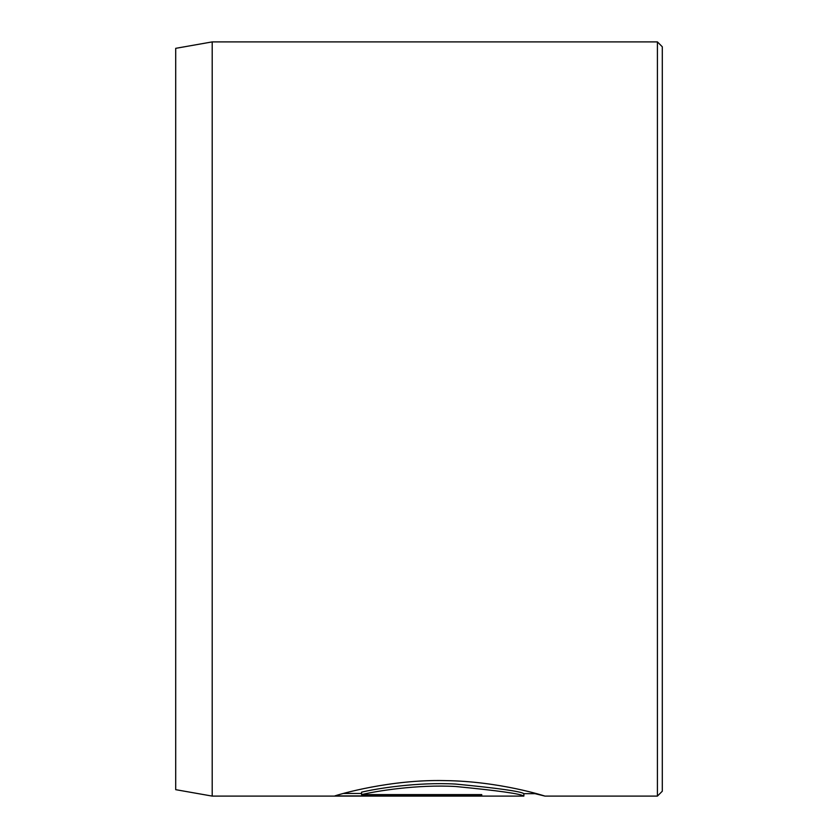 <?xml version="1.0" encoding="UTF-8"?>
<svg xmlns="http://www.w3.org/2000/svg" width="838" height="838" viewBox="0 0 838 838"><rect width="100%" height="100%" fill="white"/><g stroke="black" fill="none" stroke-linecap="round" stroke-linejoin="round"><path stroke-width="1.26" d="M361.566 794.613L361.566 792.182C375.56 788.768 417.156 781.854 455.736 784.075C498.086 788.181 520.796 791.376 523.865 793.659L523.865 796.1C520.775 793.806 498.086 790.611 455.788 786.515C417.177 784.284 375.592 791.198 361.566 794.613L481.756 794.613L481.756 795.901L334.886 795.901C339.264 794.361 390.278 779.298 444.884 780.607C499.542 781.205 545.967 796.341 544.93 796.1L535.021 793.67M175.708 789.668L175.708 48.332L212.203 41.9L212.203 796.1L175.708 789.668M657.421 41.9L662.292 46.771L662.292 791.229L657.421 796.1L657.421 41.9L212.203 41.9M343.402 793.46L361.566 793.46M657.421 796.1L544.91 796.1M523.855 796.1L212.203 796.1M536.634 793.67L523.865 793.67"/></g></svg>
